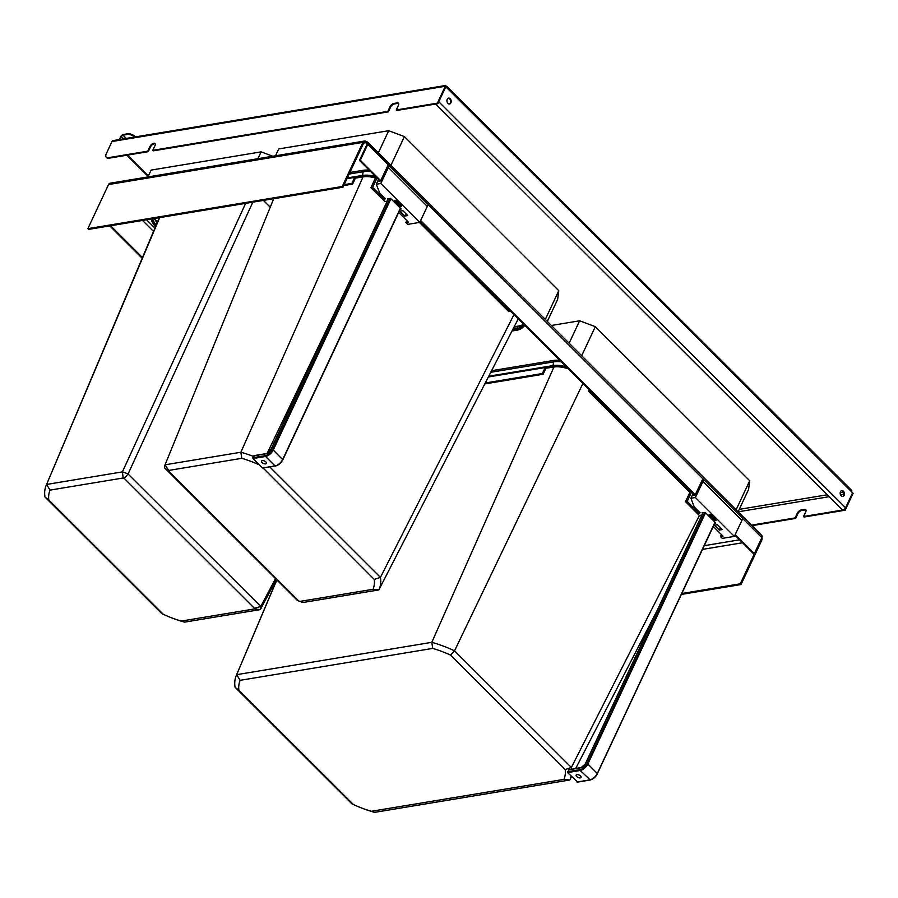 <?xml version="1.0" encoding="UTF-8"?>
<svg xmlns="http://www.w3.org/2000/svg" width="898" height="898" viewBox="0 0 898 898"><rect width="100%" height="100%" fill="white"/><g stroke="black" fill="none" stroke-linecap="round" stroke-linejoin="round"><path stroke-width="1.35" d="M276.842 579.917L236.668 674.667A74.388 37.065 -154.9 0 0 236.275 675.543A74.388 37.065 -154.9 0 0 234.984 686.734A74.388 37.065 -154.9 0 0 235.063 687.228L238.868 690.192L353.498 804.608A68.865 34.304 -154.9 0 0 358.571 806.797A68.865 34.304 -154.9 0 0 371.357 811.298L563.944 779.374A68.865 34.304 -154.9 0 0 565.212 769.507L450.583 655.091A68.865 34.304 -154.9 0 0 432.724 648.401L240.136 680.325A68.865 34.304 -154.9 0 0 238.868 690.192M582.914 383.457L454.534 650.848A74.388 37.065 -154.9 0 0 432.611 642.553A74.388 37.065 -154.9 0 0 431.803 642.317M553.965 366.956L431.803 642.328L432.724 648.401M571.577 769.148A74.388 37.065 -154.9 0 0 571.442 767.947A74.388 37.065 -154.9 0 0 571.375 767.464L565.212 769.507M358.571 806.797L359.077 807.01A74.388 37.065 -154.9 0 0 373.815 812.14A74.388 37.065 -154.9 0 0 374.623 812.364L371.357 811.298M235.063 687.228L351.893 803.845L353.498 804.608M431.803 642.328L236.668 674.667L240.136 680.325M699.43 515.474L571.364 767.464L454.534 650.848L450.583 655.091M571.543 776.545L569.759 780.014A74.388 37.065 -154.9 0 0 571.139 776.141M657.639 609.484L575.708 768.464M374.623 812.364L569.759 780.014L563.944 779.374M736.091 509.817L749.707 480.767L748.595 489.421L738.1 511.826L829.112 496.695M569.141 343.193L579.637 320.788L551.394 325.469M579.637 320.788L595.318 326.659L749.707 480.767M581.702 355.72L595.318 326.659M159.698 217.608L46.584 484.449A74.388 37.065 -154.9 0 0 46.191 485.324A74.388 37.065 -154.9 0 0 44.9 496.515A74.388 37.065 -154.9 0 0 44.967 497.009L48.784 499.973L163.414 614.389A68.865 34.304 -154.9 0 0 168.476 616.578A68.865 34.304 -154.9 0 0 181.261 621.079L254.37 608.956A21.024 10.473 -154.9 0 0 254.448 608.339L124.272 478.41A21.024 10.473 -154.9 0 0 123.161 477.994L50.052 490.106A68.865 34.304 -154.9 0 0 48.784 499.973M252.821 202.162L128.077 473.998A26.558 13.234 -154.9 0 0 123.329 472.168A26.558 13.234 -154.9 0 0 122.409 471.877L123.161 477.994M276.36 579.446L260.364 609.574A26.558 13.234 -154.9 0 0 260.79 606.981A26.558 13.234 -154.9 0 0 260.768 606.442L254.448 608.339M168.476 616.578L168.981 616.791A74.388 37.065 -154.9 0 0 183.731 621.91A74.388 37.065 -154.9 0 0 184.539 622.146L181.261 621.079M257.894 158.71L261.105 151.863L151.133 170.092L147.923 176.94M261.105 151.863L272.79 156.241M263.417 200.411L270.242 207.225M44.967 497.009L161.808 613.626L163.414 614.389M245.648 203.352L122.409 471.877L46.584 484.449L50.052 490.106M275.54 578.615L260.768 606.442L128.077 473.998M184.539 622.146L260.364 609.574L254.37 608.956M128.077 474.009L124.272 478.41M518.236 318.891L378.833 589.93A74.388 37.065 -154.9 0 0 380.516 577.863A74.388 37.065 -154.9 0 0 380.438 577.38L374.286 579.423L263.013 467.925M298.349 600.807L298.686 600.953A26.558 13.234 -154.9 0 0 302.087 602.21A26.558 13.234 -154.9 0 0 303.008 602.502L299.91 601.413L373.018 589.29A68.865 34.304 -154.9 0 0 374.286 579.423M273.722 198.705L165.052 464.805A26.558 13.234 -154.9 0 0 164.626 467.398A26.558 13.234 -154.9 0 0 164.648 467.937L168.622 471.057L298.787 600.986A21.024 10.473 -154.9 0 0 299.91 601.413M253.449 456.409A74.388 37.065 -154.9 0 0 241.685 452.469A74.388 37.065 -154.9 0 0 240.877 452.244L241.798 458.317L168.701 470.44A21.024 10.473 -154.9 0 0 168.622 471.057M378.372 152.772L388.711 130.704L278.739 148.933L275.529 155.781M388.711 130.704L404.392 136.586L558.781 290.683L557.669 299.337L547.331 321.405M545.322 319.407L558.781 290.683M390.933 165.311L404.392 136.586M345.64 289.919L267.155 453.378M513.97 314.637L380.438 577.38L269.827 466.96M303.008 602.502L378.833 589.93L373.018 589.29M164.66 467.948L297.328 600.369L298.787 600.986L297.328 600.369M363.039 176.861L240.877 452.244L165.052 464.805L168.701 470.44M259.241 464.827A68.865 34.304 -154.9 0 0 241.798 458.317M380.685 180.633L360.311 160.293L367.787 144.342A3.581 1.818 -45.1 0 0 367.798 142.221L761.852 535.534A3.581 1.818 134.9 0 1 761.83 537.655L754.365 553.606L753.523 553.74L734.923 535.174M694.693 495.023L420.32 221.166M380.09 181.003L359.469 160.428L366.945 144.477A2.391 1.212 -45.1 0 0 366.956 143.063A2.391 1.212 -45.1 0 0 366.148 142.883L365.957 142.692A2.391 1.684 80.6 0 0 364.689 142.21A2.391 1.684 80.6 0 0 363.623 143.119L342.969 187.222L342.239 186.492L87.869 228.664L108.523 184.561A3.581 2.514 -99.4 0 1 110.128 183.203L364.498 141.031A3.581 2.514 80.6 0 0 362.904 142.389L342.239 186.492M754.365 553.606L735.238 534.512M695.288 494.641L420.634 220.504M359.469 160.428L360.311 160.293M367.798 142.221A3.581 1.818 -45.1 0 0 366.586 141.94L366.148 142.883L367.136 143.871M366.586 141.94L366.406 141.761A3.581 2.514 80.6 0 0 364.498 141.031M342.969 187.222L88.599 229.394L87.869 228.664M110.577 225.746L142.479 257.58M109.747 225.881L142.187 258.265M681.885 593.488L740.289 583.812L760.954 539.709A2.391 1.684 80.6 0 0 761.145 539.137M740.289 583.812L741.018 584.542L761.684 540.428A3.581 2.514 80.6 0 0 761.908 537.487M681.459 594.409L741.018 584.542M523.366 324.021A23.898 11.91 25.1 0 1 522.973 325.121A23.898 11.91 25.1 0 1 515.901 329.521L512.803 330.037M346.965 178.68L362.242 176.154A25.099 12.505 25.1 0 1 375.723 177.411M344.17 184.651L351.893 183.372L354.688 177.4L355.406 178.13L362.96 176.872A23.898 11.91 25.1 0 1 375.465 177.972M524.32 324.975A25.099 12.505 25.1 0 1 524.062 325.626A25.099 12.505 25.1 0 1 516.619 330.251L512.32 330.958M155.837 225.97A23.898 11.91 25.1 0 1 152.233 218.843M155.511 226.723A25.099 12.505 25.1 0 1 151.212 219.011M419.411 222.435L508.773 311.628L509.997 310.674M419.938 221.974L509.615 311.483M355.406 178.13L352.611 184.09L343.743 185.572M351.893 183.372L352.611 184.09M488.613 376.936L552.741 366.305A25.099 12.505 25.1 0 1 567.312 367.888M485.504 382.952L542.392 373.523L545.187 367.551L545.917 368.281L553.471 367.035A23.898 11.91 25.1 0 1 568.277 368.842M589.279 389.811L588.583 391.292L689.866 492.385M589.806 390.338L589.425 391.158L690.18 491.722M589.425 391.158L588.583 391.292M485.032 383.884L543.122 374.253L545.917 368.281M542.392 373.523L543.122 374.253M254.291 455.746L252.967 458.564L262.441 468.015L275.619 465.826A6.578 3.345 -45.1 0 0 282.646 459.899L282.825 459.787C281.007 463.144 278.515 465.231 275.349 466.051L275.035 465.927A7.173 3.648 -45.1 0 0 282.702 459.462L400.396 208.213M265.64 463.884A2.694 1.336 25.1 0 1 262.71 463.054A2.694 1.336 25.1 0 1 261.565 461.112A2.694 1.336 25.1 0 1 262.362 460.607A2.694 1.336 25.1 0 1 265.292 461.449A2.694 1.336 25.1 0 1 266.437 463.39A2.694 1.336 25.1 0 1 265.64 463.884M568.883 769.766L567.57 772.583L577.616 781.934M580.243 777.893A2.694 1.336 25.1 0 1 577.313 777.062A2.694 1.336 25.1 0 1 576.168 775.12A2.694 1.336 25.1 0 1 576.965 774.626A2.694 1.336 25.1 0 1 579.895 775.457A2.694 1.336 25.1 0 1 581.04 777.399A2.694 1.336 25.1 0 1 580.243 777.893M400.227 209.167L401.193 208.998L390.495 198.335L387.408 198.84L388.015 199.446M398.69 212.456L408.388 222.143L405.874 222.558L407.692 224.377L419.748 222.378L380.786 183.495L376.284 184.236L379.686 192.991L385.511 198.806L384.254 199.019L372.603 187.39L370.919 187.671L384.759 201.478L387.263 201.062M402.854 210.693L407.726 215.554L404.684 216.059L399.812 211.187L402.854 210.693M395.76 200.265L401.619 206.125L400.407 206.327L394.536 200.467L395.76 200.265M427.336 206.405L388.385 167.522L389.249 165.647L428.2 204.531L419.748 222.378M404.684 216.059L405.806 213.634M388.385 167.522L380.786 183.495M389.249 165.647L387.7 165.894L380.55 180.936L378.866 181.205L379.315 180.24M378.529 179.454L376.284 184.236M384.714 198.02L384.254 199.019M377.025 177.95L372.603 187.39M375.97 176.895L370.919 187.671M405.874 222.558L406.805 220.56M400.845 205.35L400.407 206.327M714.83 523.175L715.796 523.018L705.098 512.343L702.011 512.859L702.618 513.465M713.281 526.464L722.991 536.151L720.477 536.566L722.295 538.385L734.34 536.387L695.378 497.503L690.888 498.244L694.277 507.011L700.103 512.825L698.846 513.027L687.195 501.398L685.522 501.679L699.351 515.486L701.854 515.07M717.446 524.701L722.318 529.562L719.287 530.067L714.415 525.207L717.446 524.701M710.352 514.285L716.222 520.133L714.999 520.335L709.139 514.487L710.352 514.285M741.939 520.413L702.977 481.53L703.841 479.655L742.803 518.539L734.34 536.387M719.287 530.067L720.409 527.654M702.977 481.53L695.378 497.503M703.841 479.655L702.292 479.914L695.142 494.944L693.469 495.225L693.918 494.248M693.133 493.462L690.888 498.244M699.317 512.028L698.846 513.027M691.617 491.958L687.195 501.398M690.562 490.903L685.522 501.679M720.477 536.566L721.408 534.568M715.437 519.358L714.999 520.335M135.508 136.889L135.351 136.721A5.972 2.975 -154.9 0 0 127.505 133.791L123.307 134.487A2.391 1.212 134.9 0 0 120.747 136.642L119.378 139.56M134.655 137.024A5.972 2.975 -154.9 0 0 127.202 134.442L127.505 133.791M119.973 139.459L121.342 136.541A1.549 0.786 134.9 0 1 123.004 135.138L127.202 134.442M842.077 509.593A2.391 1.212 -45.1 0 0 842.201 509.761A2.391 1.212 -45.1 0 0 843.884 509.615A2.391 1.212 -45.1 0 0 845.568 507.797L852.595 492.811L844.681 509.694L803.542 516.518L805.742 511.826A3.581 1.818 -45.1 0 0 805.753 509.705A3.581 1.818 -45.1 0 0 804.541 509.424L801.184 509.985A3.581 1.818 -45.1 0 0 797.345 513.218L795.145 517.91L751.446 525.15M795.145 517.91L795.662 518.415L751.963 525.656M795.662 518.415L797.851 513.723L797.345 513.218M805.955 510.008A3.581 1.818 -45.1 0 0 805.046 509.941L801.69 510.491A3.581 1.818 -45.1 0 0 797.851 513.723M844.681 509.694L845.186 510.21L804.047 517.024L803.542 516.518M845.186 510.21L853.1 493.316L851.641 491.857A2.391 1.212 -45.1 0 0 851.652 490.443L446.755 86.298A2.391 1.212 -45.1 0 0 445.947 86.118L445.689 86.657M844.12 495.37A2.986 2.099 -99.4 0 1 842.784 496.504A2.986 2.099 -99.4 0 1 840.584 495.011A2.986 2.099 -99.4 0 1 840.483 491.734A2.986 2.099 -99.4 0 1 841.808 490.611A2.986 2.099 -99.4 0 1 844.019 492.093A2.986 2.099 -99.4 0 1 844.12 495.37M841.527 490.69A2.986 2.099 -99.4 0 1 843.514 492.385A2.986 2.099 -99.4 0 1 843.536 495.471A2.986 2.099 -99.4 0 1 842.492 496.515M450.875 102.855A2.986 2.099 -99.4 0 1 449.539 103.988A2.986 2.099 -99.4 0 1 447.339 102.495A2.986 2.099 -99.4 0 1 447.226 99.218A2.986 2.099 -99.4 0 1 448.562 98.095A2.986 2.099 -99.4 0 1 450.774 99.577A2.986 2.099 -99.4 0 1 450.875 102.855M448.27 98.174A2.986 2.099 -99.4 0 1 450.268 99.869A2.986 2.099 -99.4 0 1 450.28 102.956A2.986 2.099 -99.4 0 1 449.247 104M845.568 507.797L438.774 101.755L445.801 86.769L446.744 87.712A2.391 1.212 -45.1 0 0 446.755 86.298M446.295 87.274A1.549 0.786 -45.1 0 0 446.16 86.893A1.549 0.786 -45.1 0 0 445.79 86.758L437.887 103.663L396.748 110.476L396.243 109.971L437.371 103.158L437.887 103.663M106.548 157.464A5.972 3.042 -45.1 0 0 106.772 157.756A5.972 3.042 -45.1 0 0 108.793 158.216L148.249 151.672L147.743 151.167L108.288 157.711A5.972 3.042 -45.1 0 1 106.267 157.24A5.972 3.042 -45.1 0 1 106.29 153.715L112.003 141.514A2.391 1.684 -99.4 0 1 113.069 140.604L444.678 85.636A2.391 1.684 -99.4 0 1 445.947 86.118M445.801 86.769L443.612 86.545A2.391 1.684 -99.4 0 1 444.678 85.636M398.656 103.461A3.581 1.818 -45.1 0 0 397.747 103.393L394.39 103.944A3.581 1.818 -45.1 0 0 390.551 107.176L388.351 111.868L153.289 150.842L152.783 150.325L387.846 111.363L388.351 111.868M155.197 143.826A3.581 1.818 -45.1 0 0 150.449 146.98L148.249 151.672M147.743 151.167L149.944 146.475L150.449 146.98M445.285 86.264L437.371 103.158M396.243 109.971L398.431 105.279A3.581 1.818 -45.1 0 0 398.454 103.158A3.581 1.818 -45.1 0 0 397.242 102.877L397.747 103.393M387.846 111.363L390.046 106.671A3.581 1.818 -45.1 0 1 393.874 103.438L397.242 102.877M152.783 150.325L154.984 145.633A3.581 1.818 -45.1 0 0 154.995 143.523A3.581 1.818 -45.1 0 0 152.48 143.747A3.581 1.818 -45.1 0 0 149.944 146.475M363.645 143.085L365.957 142.692M146.576 219.786L154.927 228.114M704.29 545.67L739.57 539.821M524.668 325.323L523.646 326.378A27.49 13.694 -154.9 0 0 525.027 325.682M369.19 170.137A27.49 13.694 -154.9 0 0 362.826 170.339L349.872 172.483M559.701 360.289A27.49 13.694 -154.9 0 0 553.325 360.491L491.835 370.683M367.787 144.342L389.148 165.659M428.166 204.609L703.74 479.667M742.769 518.617L761.83 537.655M108.523 184.561L362.904 142.389M142.524 220.448L153.524 231.426M702.55 549.385L742.523 542.762M157.217 222.704A25.189 12.55 25.1 0 1 154.254 218.506M514.509 326.715L519.291 325.929A2.391 1.684 80.6 0 0 518.528 326.367L514.341 327.063M523.119 324.784A25.189 12.55 25.1 0 1 518.528 326.367L516.429 328.702L513.218 329.24M522.973 325.121L522.4 325.952A24.066 11.988 25.1 0 1 516.429 328.702A4.187 2.941 80.6 0 0 515.901 329.521M156.196 225.129A24.066 11.988 25.1 0 1 152.682 218.764M347.324 177.927L362.478 175.424A2.986 2.099 -99.4 0 1 362.242 176.154M349.142 174.044L363.207 171.709L362.478 175.424A25.223 12.561 25.1 0 1 375.645 176.58M524.443 325.087A25.223 12.561 25.1 0 1 523.747 326.221M362.826 170.339A1.19 0.842 -99.4 0 1 363.207 171.709A26.345 13.122 25.1 0 1 370.717 171.653M488.995 376.183L552.977 365.576A2.986 2.099 -99.4 0 1 552.741 366.305M491.015 372.255L553.707 361.86L552.977 365.576A25.223 12.561 25.1 0 1 566.155 366.732M553.325 360.491A1.19 0.842 -99.4 0 1 553.707 361.86A26.345 13.122 25.1 0 1 561.228 361.804M252.967 458.564L265.561 456.476L275.035 465.927L262.441 468.015M252.832 457.733L265.415 455.645L265.561 456.476A7.173 3.648 -45.1 0 0 273.239 450.01L282.825 459.787L400.587 208.392M265.415 455.645A6.578 3.345 -45.1 0 0 272.453 449.718L390.192 198.379M253.707 455.858L266.302 453.771A4.187 2.133 -45.1 0 0 270.781 449.999L388.508 198.66M282.803 459.585L400.497 208.314M272.453 449.718L273.239 450.01L390.933 198.761M567.57 772.583L580.164 770.495L590.211 779.834A6.578 3.345 -45.1 0 0 597.249 773.908L597.428 773.795C595.61 777.152 593.118 779.24 589.952 780.059L577.358 782.147M567.424 771.741L580.018 769.653L580.164 770.495A7.173 3.648 -45.1 0 0 587.842 764.03L597.305 773.47L714.999 522.221M580.018 769.653A6.578 3.345 -45.1 0 0 587.056 763.727L704.784 512.399M568.299 769.867L580.894 767.779A4.187 2.133 -45.1 0 0 585.373 764.007L703.112 512.668M597.395 773.593L715.1 522.322M577.032 782.023L589.627 779.935A7.173 3.648 -45.1 0 0 597.305 773.47L715.19 522.412M587.056 763.727L587.842 764.03L705.536 512.769M126.281 138.415L123.004 135.138M843.828 494.259L840.494 494.809M123.655 138.853L121.342 136.541M148.361 176.008L127.437 155.13M843.39 492.104L840.214 492.632M827.193 494.787L739.245 509.368M851.641 491.857L446.744 87.712M443.612 86.545L112.003 141.514M236.275 675.543L276.764 579.839M46.191 485.324L159.339 217.664M154.557 218.461L157.419 222.21M519.291 325.929L523.164 324.683M388.374 198.683L270.601 450.111L266.56 453.546L253.977 455.634M702.977 512.691L585.193 764.119L581.163 767.554L568.569 769.642M435.698 104.022L842.201 509.761M126.899 155.219L148.159 176.435"/></g></svg>
